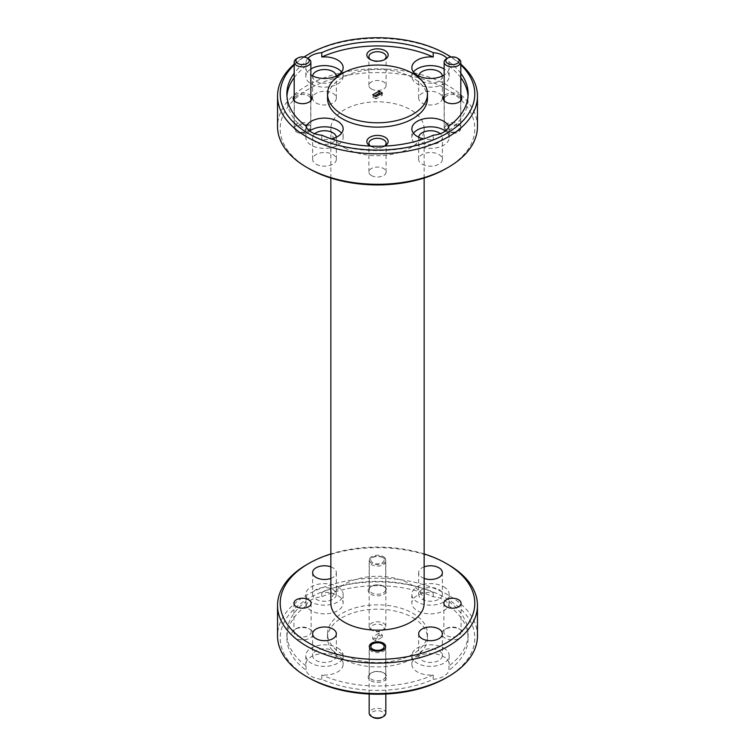 <?xml version="1.0" encoding="UTF-8"?>
<svg xmlns="http://www.w3.org/2000/svg" width="755" height="755" viewBox="0 0 755 755"><rect width="100%" height="100%" fill="white"/><g stroke="black" fill="none" stroke-linecap="round" stroke-linejoin="round"><path stroke-width="0.57" stroke-dasharray="3.77 2.83" d="M446.582 58.692A8.333 4.813 180 0 1 458.361 58.692M447.762 131.464L447.762 131.464A6.663 3.85 180 0 1 447.762 126.028A6.663 3.85 180 0 1 457.181 126.028A6.663 3.85 180 0 1 457.181 131.464A6.663 3.85 180 0 1 447.762 131.464L446.582 130.785A8.333 4.813 0 0 0 458.361 130.785A8.333 4.813 0 0 0 460.805 127.387A8.333 4.813 0 0 0 458.361 123.99A8.333 4.813 0 0 0 449.282 122.942A8.333 4.813 0 0 0 444.138 127.387A8.333 4.813 0 0 0 446.582 130.785L447.762 131.464M296.639 58.692A8.333 4.813 180 0 1 308.418 58.692M297.819 131.464L297.819 131.464A6.663 3.85 180 0 1 297.819 126.028A6.663 3.85 180 0 1 307.238 126.028A6.663 3.85 180 0 1 307.238 131.464A6.663 3.85 180 0 1 297.819 131.464L296.639 130.785A8.333 4.813 0 0 0 308.418 130.785A8.333 4.813 0 0 0 310.862 127.387A8.333 4.813 0 0 0 308.418 123.99A8.333 4.813 0 0 0 299.339 122.942A8.333 4.813 0 0 0 294.195 127.387A8.333 4.813 0 0 0 296.639 130.785L297.819 131.464M372.791 630.68L372.791 630.68A6.663 3.85 180 0 1 372.791 625.244A6.663 3.85 180 0 1 382.209 625.244A6.663 3.85 180 0 1 382.209 630.68A6.663 3.85 180 0 1 372.791 630.68L371.611 630A8.333 4.813 -0 0 0 383.389 630A8.333 4.813 -0 0 0 385.833 626.603A8.333 4.813 -0 0 0 383.389 623.196A8.333 4.813 -0 0 0 374.31 622.158A8.333 4.813 -0 0 0 369.167 626.603A8.333 4.813 -0 0 0 371.611 630L372.791 630.68M382.209 557.228A6.663 3.85 -0 0 0 372.791 557.228A6.663 3.85 -0 0 0 372.791 562.664A6.663 3.85 -0 0 0 382.209 562.664A6.663 3.85 -0 0 0 382.209 557.228L383.389 557.907A8.333 4.813 180 0 1 385.833 561.305A8.333 4.813 180 0 1 380.69 565.75A8.333 4.813 180 0 1 371.611 564.702A8.333 4.813 180 0 1 369.167 561.305A8.333 4.813 180 0 1 371.611 557.907A8.333 4.813 180 0 1 383.389 557.907L382.209 557.228M380.426 94.082L382.304 95.177L375.896 98.877L375.896 96.697M375.896 98.877L372.696 97.027L372.696 94.847M372.696 97.027L374.574 95.942M382.304 95.177L382.304 92.997M372.696 638.975L375.896 640.825L382.304 637.126L379.104 635.276L372.696 638.975L372.696 636.805L375.896 638.654L382.304 634.955L379.104 633.105L372.696 636.805M375.896 640.825L375.896 638.654M382.304 637.126L382.304 634.955M379.104 635.276L379.104 633.105M308.701 677.773A97.301 56.172 180 0 1 308.701 598.328A97.301 56.172 180 0 1 446.299 598.328A97.301 56.172 180 0 1 446.299 677.773M477.462 635.88A99.962 57.71 0 0 0 448.187 595.063A99.962 57.71 0 0 0 339.25 582.558A99.962 57.71 0 0 0 277.538 635.88M424.15 553.934A97.301 56.172 0 0 0 330.85 553.934M306.813 564.598A99.962 57.71 180 0 1 448.187 564.598M384.097 673.177L384.097 673.177A9.334 5.389 180 0 1 384.097 680.793A9.334 5.389 180 0 1 370.903 680.793A9.334 5.389 180 0 1 370.903 673.177A9.334 5.389 180 0 1 384.097 673.177L383.295 672.714A8.201 4.728 180 0 1 385.701 676.055A8.201 4.728 180 0 1 380.633 680.434A8.201 4.728 180 0 1 371.705 679.406A8.201 4.728 180 0 1 369.299 676.055A8.201 4.728 180 0 1 371.705 672.714A8.201 4.728 180 0 1 383.295 672.714L384.097 673.177M384.097 586.607L384.097 586.607A9.334 5.389 180 0 1 384.097 594.223A9.334 5.389 180 0 1 370.903 594.223A9.334 5.389 180 0 1 370.903 586.607A9.334 5.389 180 0 1 384.097 586.607L383.295 586.144A8.201 4.728 180 0 1 385.701 589.495A8.201 4.728 180 0 1 380.633 593.864A8.201 4.728 180 0 1 371.705 592.835A8.201 4.728 180 0 1 369.299 589.495A8.201 4.728 180 0 1 371.705 586.144A8.201 4.728 180 0 1 383.295 586.144L384.097 586.607M383.295 556.595A8.201 4.728 180 0 1 385.701 559.946A8.201 4.728 180 0 1 380.633 564.315A8.201 4.728 180 0 1 371.705 563.287A8.201 4.728 180 0 1 369.299 559.946A8.201 4.728 180 0 1 374.367 555.576A8.201 4.728 180 0 1 383.295 556.595M460.012 629.349L460.012 629.349A10.664 6.153 180 0 1 460.012 638.051A10.664 6.153 180 0 1 444.931 638.051A10.664 6.153 180 0 1 444.931 629.349A10.664 6.153 180 0 1 460.012 629.349L458.549 628.5A8.598 4.964 180 0 1 461.069 632.01A8.598 4.964 180 0 1 455.765 636.597A8.598 4.964 180 0 1 446.394 635.521A8.598 4.964 180 0 1 443.874 632.01A8.598 4.964 180 0 1 446.394 628.5A8.598 4.964 180 0 1 458.549 628.5L460.012 629.349M310.069 629.349L310.069 629.349A10.664 6.153 180 0 1 310.069 638.051A10.664 6.153 180 0 1 294.988 638.051A10.664 6.153 180 0 1 294.988 629.349A10.664 6.153 180 0 1 310.069 629.349L308.606 628.5A8.598 4.964 180 0 1 311.126 632.01A8.598 4.964 180 0 1 305.822 636.597A8.598 4.964 180 0 1 296.451 635.521A8.598 4.964 180 0 1 293.931 632.01A8.598 4.964 180 0 1 296.451 628.5A8.598 4.964 180 0 1 308.606 628.5L310.069 629.349M438.9 650.753A11.863 6.852 180 0 1 442.373 655.604A11.863 6.852 180 0 1 435.05 661.927A11.863 6.852 180 0 1 422.13 660.446A11.863 6.852 180 0 1 418.648 655.604A11.863 6.852 180 0 1 425.971 649.272A11.863 6.852 180 0 1 438.9 650.753M438.9 589.542A11.863 6.852 180 0 1 442.373 594.383A11.863 6.852 180 0 1 435.05 600.716A11.863 6.852 180 0 1 422.13 599.234A11.863 6.852 180 0 1 418.648 594.383A11.863 6.852 180 0 1 425.971 588.06A11.863 6.852 180 0 1 438.9 589.542M424.15 578.405A11.863 6.852 180 0 1 422.13 577.462A11.863 6.852 180 0 1 418.648 572.62A11.863 6.852 180 0 1 424.15 566.845M332.87 589.542A11.863 6.852 180 0 1 336.352 594.383A11.863 6.852 180 0 1 329.029 600.716A11.863 6.852 180 0 1 316.1 599.234A11.863 6.852 180 0 1 312.627 594.383A11.863 6.852 180 0 1 319.95 588.06A11.863 6.852 180 0 1 332.87 589.542M330.85 566.845A11.863 6.852 180 0 1 332.87 567.779A11.863 6.852 180 0 1 336.352 572.62A11.863 6.852 180 0 1 330.85 578.405M332.87 650.753A11.863 6.852 180 0 1 336.352 655.604A11.863 6.852 180 0 1 329.029 661.927A11.863 6.852 180 0 1 316.1 660.446A11.863 6.852 180 0 1 312.627 655.604A11.863 6.852 180 0 1 319.95 649.272A11.863 6.852 180 0 1 332.87 650.753M443.704 647.979A18.658 10.778 180 0 1 449.168 655.604A18.658 10.778 180 0 1 437.655 665.551A18.658 10.778 180 0 1 417.317 663.22A18.658 10.778 180 0 1 411.852 655.604A18.658 10.778 180 0 1 423.376 645.648A18.658 10.778 180 0 1 443.704 647.979M433.228 679.321L433.228 674.961A18.658 10.778 180 0 1 417.317 671.922A18.658 10.778 180 0 1 411.852 664.306A18.658 10.778 180 0 1 423.376 654.349A18.658 10.778 180 0 1 443.704 656.69A18.658 10.778 180 0 1 449.168 664.306A18.658 10.778 180 0 1 448.97 665.872L448.97 670.232A18.658 10.778 180 0 1 433.228 679.321A90.628 52.331 180 0 1 321.772 679.321A18.658 10.778 180 0 1 311.296 676.282A18.658 10.778 180 0 1 306.03 670.232A90.628 52.331 180 0 1 286.872 638.051A90.628 52.331 180 0 1 306.03 605.878L306.03 601.527A90.628 52.331 180 0 0 286.872 633.7L286.872 638.051M443.704 586.767A18.658 10.778 180 0 1 449.168 594.383A18.658 10.778 180 0 1 437.655 604.34A18.658 10.778 180 0 1 417.317 602.009A18.658 10.778 180 0 1 411.852 594.383A18.658 10.778 180 0 1 423.376 584.436A18.658 10.778 180 0 1 443.704 586.767M306.03 605.878A18.658 10.778 180 0 1 321.772 596.79A90.628 52.331 180 0 1 433.228 596.79A18.658 10.778 180 0 1 443.704 599.829A18.658 10.778 180 0 1 448.97 605.878L448.97 601.527A18.658 10.778 180 0 1 449.168 603.094A18.658 10.778 180 0 1 437.655 613.051A18.658 10.778 180 0 1 417.317 610.71A18.658 10.778 180 0 1 411.852 603.094A18.658 10.778 180 0 1 433.228 592.439A90.628 52.331 180 0 0 321.772 592.439A18.658 10.778 180 0 1 337.683 595.478A18.658 10.778 180 0 1 343.148 603.094A18.658 10.778 180 0 1 331.624 613.051A18.658 10.778 180 0 1 311.296 610.71A18.658 10.778 180 0 1 305.832 603.094A18.658 10.778 180 0 1 306.03 601.527M337.683 586.767A18.658 10.778 180 0 1 343.148 594.383A18.658 10.778 180 0 1 331.624 604.34A18.658 10.778 180 0 1 311.296 602.009A18.658 10.778 180 0 1 305.832 594.383A18.658 10.778 180 0 1 317.345 584.436A18.658 10.778 180 0 1 337.683 586.767M337.683 647.979A18.658 10.778 180 0 1 343.148 655.604A18.658 10.778 180 0 1 331.624 665.551A18.658 10.778 180 0 1 311.296 663.22A18.658 10.778 180 0 1 305.832 655.604A18.658 10.778 180 0 1 317.345 645.648A18.658 10.778 180 0 1 337.683 647.979M321.772 679.321L321.772 674.961A18.658 10.778 180 0 0 343.148 664.306A18.658 10.778 180 0 0 337.683 656.69A18.658 10.778 180 0 0 317.345 654.349A18.658 10.778 180 0 0 305.832 664.306A18.658 10.778 180 0 0 306.03 665.872A90.628 52.331 180 0 1 286.872 633.7M412.843 617.647A49.981 28.86 180 0 1 427.481 638.051A49.981 28.86 180 0 1 396.63 664.711A49.981 28.86 180 0 1 342.157 658.454A49.981 28.86 180 0 1 327.519 638.051A49.981 28.86 180 0 1 358.37 611.39A49.981 28.86 180 0 1 412.843 617.647M342.157 654.104A49.981 28.86 180 0 1 327.519 633.7A49.981 28.86 180 0 1 358.37 607.039A49.981 28.86 180 0 1 412.843 613.296A49.981 28.86 180 0 1 427.481 633.7A49.981 28.86 180 0 1 396.63 660.361A49.981 28.86 180 0 1 342.157 654.104M433.228 674.961A90.628 52.331 180 0 1 321.772 674.961M448.97 601.527A90.628 52.331 180 0 1 468.128 633.7A90.628 52.331 180 0 1 448.97 665.872M306.03 665.872L306.03 670.232M448.97 605.878A90.628 52.331 180 0 1 468.128 638.051A90.628 52.331 180 0 1 448.97 670.232M330.85 603.226A46.65 26.935 180 0 1 359.644 578.349A46.65 26.935 180 0 1 410.484 584.181A46.65 26.935 180 0 1 424.15 603.226M304.171 57.002A97.301 56.172 0 0 0 294.195 64.902M294.195 64.194A99.962 57.71 180 0 1 304.01 56.984M306.813 55.294A99.962 57.71 180 0 1 448.187 55.294M308.701 168.469A97.301 56.172 180 0 1 308.701 89.024A97.301 56.172 180 0 1 446.299 89.024A97.301 56.172 180 0 1 446.299 168.469M477.462 126.576A99.962 57.71 0 0 0 448.187 85.759A99.962 57.71 0 0 0 339.25 73.254A99.962 57.71 0 0 0 277.538 126.576M460.805 95.847A9.334 5.389 0 0 0 459.068 94.469A9.334 5.389 0 0 0 444.138 95.847M446.677 102.548L445.875 102.085L446.677 102.548A8.201 4.728 0 0 0 458.266 102.548A8.201 4.728 0 0 0 460.673 99.198A8.201 4.728 0 0 0 458.266 95.857A8.201 4.728 0 0 0 449.338 94.828A8.201 4.728 0 0 0 444.27 99.198A8.201 4.728 0 0 0 446.677 102.548L446.677 102.548M446.677 132.097A8.201 4.728 0 0 0 455.605 133.116A8.201 4.728 0 0 0 460.673 128.746A8.201 4.728 0 0 0 458.266 125.405A8.201 4.728 0 0 0 449.338 124.377A8.201 4.728 0 0 0 444.27 128.746A8.201 4.728 0 0 0 446.677 132.097M310.862 95.847A9.334 5.389 0 0 0 309.125 94.469A9.334 5.389 0 0 0 294.195 95.847M296.734 102.548L295.932 102.085L296.734 102.548A8.201 4.728 0 0 0 308.323 102.548A8.201 4.728 0 0 0 310.73 99.198A8.201 4.728 0 0 0 308.323 95.857A8.201 4.728 0 0 0 299.395 94.828A8.201 4.728 0 0 0 294.327 99.198A8.201 4.728 0 0 0 296.734 102.548L296.734 102.548M296.734 132.097A8.201 4.728 0 0 0 305.662 133.116A8.201 4.728 0 0 0 310.73 128.746A8.201 4.728 0 0 0 308.323 125.405A8.201 4.728 0 0 0 299.395 124.377A8.201 4.728 0 0 0 294.327 128.746A8.201 4.728 0 0 0 296.734 132.097M370.261 146.083A10.664 6.153 0 0 0 384.739 146.083M370.45 146.093A8.598 4.964 0 0 0 371.422 146.753L369.959 145.913L371.422 146.753A8.598 4.964 0 0 0 383.578 146.753A8.598 4.964 0 0 0 384.55 146.093M371.422 175.537A8.598 4.964 0 0 0 380.794 176.623A8.598 4.964 0 0 0 386.098 172.036A8.598 4.964 0 0 0 383.578 168.525A8.598 4.964 0 0 0 374.206 167.45A8.598 4.964 0 0 0 368.902 172.036A8.598 4.964 0 0 0 371.422 175.537M370.771 59.768A8.598 4.964 0 0 0 371.422 60.192L369.959 59.343L371.422 60.192A8.598 4.964 0 0 0 383.578 60.192A8.598 4.964 0 0 0 384.229 59.768M371.422 88.977A8.598 4.964 0 0 0 380.794 90.053A8.598 4.964 0 0 0 386.098 85.466A8.598 4.964 0 0 0 383.578 81.955A8.598 4.964 0 0 0 374.206 80.879A8.598 4.964 0 0 0 368.902 85.466A8.598 4.964 0 0 0 371.422 88.977M418.666 137.212A11.863 6.852 0 0 0 418.648 137.589A11.863 6.852 0 0 0 422.13 142.431A11.863 6.852 0 0 0 435.05 143.912A11.863 6.852 0 0 0 442.373 137.589A11.863 6.852 0 0 0 440.288 133.71M422.13 164.194A11.863 6.852 0 0 0 435.05 165.685A11.863 6.852 0 0 0 442.373 159.352A11.863 6.852 0 0 0 438.9 154.511A11.863 6.852 0 0 0 425.971 153.029A11.863 6.852 0 0 0 418.648 159.352A11.863 6.852 0 0 0 422.13 164.194M314.712 133.71A11.863 6.852 0 0 0 312.627 137.589A11.863 6.852 0 0 0 316.1 142.431A11.863 6.852 0 0 0 329.029 143.912A11.863 6.852 0 0 0 336.352 137.589A11.863 6.852 0 0 0 336.334 137.212M316.1 164.194A11.863 6.852 0 0 0 329.029 165.685A11.863 6.852 0 0 0 336.352 159.352A11.863 6.852 0 0 0 332.87 154.511A11.863 6.852 0 0 0 319.95 153.029A11.863 6.852 0 0 0 312.627 159.352A11.863 6.852 0 0 0 316.1 164.194M312.645 75.991A11.863 6.852 0 0 0 312.627 76.378A11.863 6.852 0 0 0 316.1 81.219A11.863 6.852 0 0 0 329.029 82.701A11.863 6.852 0 0 0 336.352 76.378A11.863 6.852 0 0 0 336.334 75.991M316.1 102.982A11.863 6.852 0 0 0 329.029 104.473A11.863 6.852 0 0 0 336.352 98.141A11.863 6.852 0 0 0 332.87 93.299A11.863 6.852 0 0 0 319.95 91.817A11.863 6.852 0 0 0 312.627 98.141A11.863 6.852 0 0 0 316.1 102.982M418.666 75.991A11.863 6.852 0 0 0 418.648 76.378A11.863 6.852 0 0 0 422.13 81.219A11.863 6.852 0 0 0 435.05 82.701A11.863 6.852 0 0 0 442.373 76.378A11.863 6.852 0 0 0 442.355 75.991M422.13 102.982A11.863 6.852 0 0 0 435.05 104.473A11.863 6.852 0 0 0 442.373 98.141A11.863 6.852 0 0 0 438.9 93.299A11.863 6.852 0 0 0 425.971 91.817A11.863 6.852 0 0 0 418.648 98.141A11.863 6.852 0 0 0 422.13 102.982M413.447 133.239A18.658 10.778 0 0 0 411.852 137.589A18.658 10.778 0 0 0 417.317 145.205A18.658 10.778 0 0 0 437.655 147.546A18.658 10.778 0 0 0 449.168 137.589A18.658 10.778 0 0 0 445.356 131.059M448.97 126.094L448.97 130.455A18.658 10.778 0 0 0 449.168 128.888A18.658 10.778 0 0 0 448.791 126.708M433.228 135.192L433.228 139.543A18.658 10.778 0 0 1 423.753 138.92M309.644 131.059A18.658 10.778 0 0 0 305.832 137.589A18.658 10.778 0 0 0 311.296 145.205A18.658 10.778 0 0 0 331.624 147.546A18.658 10.778 0 0 0 343.148 137.589A18.658 10.778 0 0 0 341.553 133.239M321.772 135.192L321.772 139.543A18.658 10.778 0 0 0 331.247 138.92M310.862 69.016A18.658 10.778 0 0 0 305.832 76.378A18.658 10.778 0 0 0 311.296 83.994A18.658 10.778 0 0 0 331.624 86.325A18.658 10.778 0 0 0 343.148 76.378A18.658 10.778 0 0 0 341.553 72.027M413.447 72.027A18.658 10.778 0 0 0 411.852 76.378A18.658 10.778 0 0 0 417.317 83.994A18.658 10.778 0 0 0 437.655 86.325A18.658 10.778 0 0 0 449.168 76.378A18.658 10.778 0 0 0 444.138 69.016M460.805 73.311A90.628 52.331 0 0 0 448.97 61.75A18.658 10.778 0 0 0 447.102 58.39M448.97 61.75L448.97 66.1A18.658 10.778 0 0 1 449.168 67.667A18.658 10.778 0 0 1 444.138 75.028M344.516 147.791A46.65 26.935 180 0 1 330.85 128.746A46.65 26.935 180 0 1 359.644 103.869A46.65 26.935 180 0 1 410.484 109.701A46.65 26.935 180 0 1 424.15 128.746A46.65 26.935 180 0 1 395.356 153.633A46.65 26.935 180 0 1 344.516 147.791M427.481 98.273A49.981 28.86 0 0 0 412.843 77.869A49.981 28.86 0 0 0 358.37 71.621A49.981 28.86 0 0 0 327.519 98.273M448.97 130.455A90.628 52.331 0 0 0 468.128 98.273A90.628 52.331 0 0 0 468.053 96.102M460.805 77.661A90.628 52.331 0 0 0 448.97 66.1M294.195 77.661A90.628 52.331 0 0 1 306.03 66.1A18.658 10.778 0 0 0 305.832 67.667A18.658 10.778 0 0 0 310.862 75.028M286.947 96.102A90.628 52.331 0 0 0 286.872 98.273A90.628 52.331 0 0 0 306.03 130.455A18.658 10.778 0 0 1 305.832 128.888A18.658 10.778 0 0 1 306.209 126.708M321.772 139.543A90.628 52.331 0 0 0 433.228 139.543M307.898 58.39A18.658 10.778 0 0 0 306.03 61.75A90.628 52.331 0 0 0 294.195 73.311M460.805 64.902A97.301 56.172 0 0 0 450.829 57.002M306.03 66.1L306.03 61.75M306.03 126.094L306.03 130.455M321.772 592.439L321.772 596.79M433.228 596.79L433.228 592.439M450.99 56.984A99.962 57.71 180 0 1 460.805 64.194M372.791 717.25A6.663 3.85 180 0 1 372.791 711.805A6.663 3.85 180 0 1 382.209 711.805A6.663 3.85 180 0 1 382.209 717.25M385.833 713.173A8.333 4.813 -0 0 0 383.389 709.766A8.333 4.813 -0 0 0 374.31 708.728A8.333 4.813 -0 0 0 369.167 713.173M383.295 644.421L383.389 644.477A8.333 4.813 180 0 1 385.833 647.875A8.333 4.813 180 0 1 380.69 652.32A8.333 4.813 180 0 1 371.611 651.272A8.333 4.813 180 0 1 369.167 647.875A8.333 4.813 180 0 1 371.611 644.477A8.333 4.813 180 0 1 383.389 644.477L383.295 644.421M444.138 100.698L444.138 127.387M460.805 100.698L460.805 127.387M457.181 131.464L458.361 130.785M294.195 100.698L294.195 127.387M310.862 100.698L310.862 127.387M307.238 131.464L308.418 130.785M372.791 557.228L371.611 557.907M369.167 626.603L369.167 561.305M385.833 626.603L385.833 561.305M382.209 630.68L383.389 630M385.701 646.516L385.701 676.055M385.701 559.946L385.701 589.495M461.069 603.226L461.069 632.01M311.126 603.226L311.126 632.01M442.373 633.832L442.373 655.604M442.373 572.62L442.373 594.383M336.352 572.62L336.352 594.383M336.352 633.832L336.352 655.604M449.168 655.604L449.168 664.306M449.168 594.383L449.168 603.094M343.148 594.383L343.148 603.094M343.148 655.604L343.148 664.306M327.519 633.7L327.519 638.051M458.266 102.548L459.068 102.085M460.673 128.746L460.673 99.198M308.323 102.548L309.125 102.085M310.73 128.746L310.73 99.198M383.578 146.753L385.041 145.913M386.098 172.036L386.098 143.252M383.578 60.192L385.041 59.343M386.098 85.466L386.098 56.682M442.373 159.352L442.373 137.589M336.352 159.352L336.352 137.589M336.352 98.141L336.352 76.378M442.373 98.141L442.373 76.378M449.168 137.589L449.168 128.888M343.148 137.589L343.148 128.888M343.148 76.378L343.148 67.667M449.168 76.378L449.168 67.667M330.85 178.048L330.85 128.746M286.872 98.273L286.872 93.922M468.128 98.273L468.128 93.922M468.128 633.7L468.128 638.051M424.15 178.048L424.15 128.746M411.852 76.378L411.852 67.667M305.832 76.378L305.832 67.667M305.832 137.589L305.832 128.888M411.852 137.589L411.852 128.888M418.648 98.141L418.648 76.378M312.627 98.141L312.627 76.378M312.627 159.352L312.627 137.589M418.648 159.352L418.648 137.589M368.902 85.466L368.902 56.682M368.902 172.036L368.902 143.252M294.327 128.746L294.327 99.198M444.27 128.746L444.27 99.198M427.481 633.7L427.481 638.051M305.832 655.604L305.832 664.306M305.832 594.383L305.832 603.094M411.852 594.383L411.852 603.094M411.852 655.604L411.852 664.306M312.627 633.832L312.627 655.604M312.627 572.62L312.627 594.383M418.648 572.62L418.648 594.383M418.648 633.832L418.648 655.604M293.931 603.226L293.931 632.01M296.451 628.5L294.988 629.349M443.874 603.226L443.874 632.01M446.394 628.5L444.931 629.349M369.299 559.946L369.299 589.495M371.705 586.144L370.903 586.607M369.299 646.516L369.299 676.055M371.705 672.714L370.903 673.177M369.167 694.024L369.167 647.875M385.833 694.024L385.833 647.875"/><path stroke-width="1.13" d="M458.361 58.692L457.181 58.012A6.663 3.85 0 0 0 447.762 58.012A6.663 3.85 0 0 0 447.762 63.448A6.663 3.85 0 0 0 457.181 63.448A6.663 3.85 0 0 0 457.181 58.012L458.361 58.692A8.333 4.813 180 0 1 460.805 62.089A8.333 4.813 180 0 1 455.661 66.534A8.333 4.813 180 0 1 446.582 65.496A8.333 4.813 180 0 1 444.138 62.089A8.333 4.813 180 0 1 446.582 58.692L447.762 58.012M308.418 58.692L307.238 58.012A6.663 3.85 0 0 0 297.819 58.012A6.663 3.85 0 0 0 297.819 63.448A6.663 3.85 0 0 0 307.238 63.448A6.663 3.85 0 0 0 307.238 58.012L308.418 58.692A8.333 4.813 180 0 1 310.862 62.089A8.333 4.813 180 0 1 305.718 66.534A8.333 4.813 180 0 1 296.639 65.496A8.333 4.813 180 0 1 294.195 62.089A8.333 4.813 180 0 1 296.639 58.692L297.819 58.012M372.696 94.847L375.896 96.697L382.304 92.997L379.104 91.147L372.696 94.847M374.574 95.942L379.104 93.327L379.104 91.147M379.104 93.327L380.426 94.082M448.187 676.688L446.299 677.773A97.301 56.172 180 0 1 308.701 677.773L306.813 676.688A99.962 57.71 0 0 0 448.187 676.688A99.962 57.71 0 0 0 477.462 635.88L477.462 605.406A99.962 57.71 180 0 1 415.75 658.728A99.962 57.71 180 0 1 306.813 646.214A99.962 57.71 180 0 1 277.538 605.406A99.962 57.71 180 0 1 306.813 564.598L308.701 563.504A97.301 56.172 0 0 0 308.701 642.949A97.301 56.172 0 0 0 446.299 642.949A97.301 56.172 0 0 0 446.299 563.504A97.301 56.172 0 0 0 424.15 553.934M277.538 605.406L277.538 635.88A99.962 57.71 0 0 0 306.813 676.688L308.701 677.773M330.85 553.934A97.301 56.172 0 0 0 308.701 563.504M448.187 564.598L446.299 563.504L448.187 564.598A99.962 57.71 180 0 1 477.462 605.406M383.295 643.166A8.201 4.728 180 0 1 385.701 646.516A8.201 4.728 180 0 1 380.633 650.885A8.201 4.728 180 0 1 371.705 649.857A8.201 4.728 180 0 1 369.299 646.516A8.201 4.728 180 0 1 374.367 642.137A8.201 4.728 180 0 1 383.295 643.166M458.549 599.715A8.598 4.964 180 0 1 461.069 603.226A8.598 4.964 180 0 1 455.765 607.813A8.598 4.964 180 0 1 446.394 606.737A8.598 4.964 180 0 1 443.874 603.226A8.598 4.964 180 0 1 449.178 598.639A8.598 4.964 180 0 1 458.549 599.715M308.606 599.715A8.598 4.964 180 0 1 311.126 603.226A8.598 4.964 180 0 1 305.822 607.813A8.598 4.964 180 0 1 296.451 606.737A8.598 4.964 180 0 1 293.931 603.226A8.598 4.964 180 0 1 299.235 598.639A8.598 4.964 180 0 1 308.606 599.715M438.9 628.99A11.863 6.852 180 0 1 442.373 633.832A11.863 6.852 180 0 1 435.05 640.164A11.863 6.852 180 0 1 422.13 638.683A11.863 6.852 180 0 1 418.648 633.832A11.863 6.852 180 0 1 425.971 627.509A11.863 6.852 180 0 1 438.9 628.99M424.15 566.845A11.863 6.852 180 0 1 438.9 567.779A11.863 6.852 180 0 1 442.373 572.62A11.863 6.852 180 0 1 436.22 578.623A11.863 6.852 180 0 1 424.15 578.405M330.85 578.405A11.863 6.852 180 0 1 316.1 577.462A11.863 6.852 180 0 1 312.627 572.62A11.863 6.852 180 0 1 318.78 566.618A11.863 6.852 180 0 1 330.85 566.845M332.87 628.99A11.863 6.852 180 0 1 336.352 633.832A11.863 6.852 180 0 1 329.029 640.164A11.863 6.852 180 0 1 316.1 638.683A11.863 6.852 180 0 1 312.627 633.832A11.863 6.852 180 0 1 319.95 627.509A11.863 6.852 180 0 1 332.87 628.99M424.15 178.048L424.15 603.226A46.65 26.935 180 0 1 395.356 628.113A46.65 26.935 180 0 1 344.516 622.271A46.65 26.935 180 0 1 330.85 603.226L330.85 178.048M450.829 57.002A97.301 56.172 0 0 0 446.299 54.2A97.301 56.172 0 0 0 308.701 54.2A97.301 56.172 0 0 0 304.171 57.002M294.195 64.902A97.301 56.172 0 0 0 308.701 133.644A97.301 56.172 0 0 0 437.475 138.156A97.301 56.172 0 0 0 460.805 64.902M448.187 55.294L446.299 54.2L448.187 55.294A99.962 57.71 180 0 1 450.99 56.984M460.805 64.194A99.962 57.71 180 0 1 477.462 96.102A99.962 57.71 180 0 1 415.75 149.424A99.962 57.71 180 0 1 306.813 136.91A99.962 57.71 180 0 1 277.538 96.102A99.962 57.71 180 0 1 294.195 64.194M304.01 56.984A99.962 57.71 180 0 1 306.813 55.294L308.701 54.2M448.187 167.383L446.299 168.469A97.301 56.172 180 0 1 308.701 168.469L306.813 167.383A99.962 57.71 0 0 0 448.187 167.383A99.962 57.71 0 0 0 477.462 126.576L477.462 96.102M277.538 96.102L277.538 126.576A99.962 57.71 0 0 0 306.813 167.383L308.701 168.469M444.138 95.847A9.334 5.389 0 0 0 445.875 102.085A9.334 5.389 0 0 0 459.068 102.085A9.334 5.389 0 0 0 460.805 95.847M294.195 95.847A9.334 5.389 0 0 0 295.932 102.085A9.334 5.389 0 0 0 309.125 102.085A9.334 5.389 0 0 0 310.862 95.847M384.739 146.083A10.664 6.153 0 0 0 385.041 145.913A10.664 6.153 0 0 0 385.041 137.212A10.664 6.153 0 0 0 369.959 137.212A10.664 6.153 0 0 0 369.959 145.913A10.664 6.153 0 0 0 370.261 146.083M384.55 146.093A8.598 4.964 0 0 0 386.098 143.252A8.598 4.964 0 0 0 383.578 139.741A8.598 4.964 0 0 0 374.206 138.665A8.598 4.964 0 0 0 368.902 143.252A8.598 4.964 0 0 0 370.45 146.093M369.959 59.343A10.664 6.153 0 0 0 385.041 59.343A10.664 6.153 0 0 0 385.041 50.642A10.664 6.153 0 0 0 369.959 50.642A10.664 6.153 0 0 0 369.959 59.343L369.959 59.343M384.229 59.768A8.598 4.964 0 0 0 386.098 56.682A8.598 4.964 0 0 0 383.578 53.171A8.598 4.964 0 0 0 374.206 52.095A8.598 4.964 0 0 0 368.902 56.682A8.598 4.964 0 0 0 370.771 59.768M440.288 133.71A11.863 6.852 0 0 0 438.9 132.748A11.863 6.852 0 0 0 426.282 131.191A11.863 6.852 0 0 0 418.666 137.212M336.334 137.212A11.863 6.852 0 0 0 332.87 132.748A11.863 6.852 0 0 0 314.712 133.71M336.334 75.991A11.863 6.852 0 0 0 332.87 71.536A11.863 6.852 0 0 0 320.252 69.979A11.863 6.852 0 0 0 312.645 75.991M442.355 75.991A11.863 6.852 0 0 0 438.9 71.536A11.863 6.852 0 0 0 426.282 69.979A11.863 6.852 0 0 0 418.666 75.991M445.356 131.059A18.658 10.778 0 0 0 443.704 129.973A18.658 10.778 0 0 0 413.447 133.239M448.791 126.708A18.658 10.778 0 0 0 443.704 121.262A18.658 10.778 0 0 0 423.376 118.931A18.658 10.778 0 0 0 411.852 128.888A18.658 10.778 0 0 0 417.317 136.504A18.658 10.778 0 0 0 423.753 138.92M294.195 73.311A90.628 52.331 0 0 0 286.872 93.922A90.628 52.331 0 0 0 306.03 126.094A18.658 10.778 0 0 0 311.296 132.144A18.658 10.778 0 0 0 321.772 135.192A90.628 52.331 0 0 0 433.228 135.192A18.658 10.778 0 0 0 448.97 126.094A90.628 52.331 0 0 0 468.128 93.922A90.628 52.331 0 0 0 460.805 73.311M341.553 133.239A18.658 10.778 0 0 0 337.683 129.973A18.658 10.778 0 0 0 309.644 131.059M331.247 138.92A18.658 10.778 0 0 0 343.148 128.888A18.658 10.778 0 0 0 337.683 121.262A18.658 10.778 0 0 0 319.129 118.563A18.658 10.778 0 0 0 306.209 126.708M341.553 72.027A18.658 10.778 0 0 0 337.683 68.762A18.658 10.778 0 0 0 310.862 69.016M310.862 75.028A18.658 10.778 0 0 0 311.296 75.292A18.658 10.778 0 0 0 331.624 77.623A18.658 10.778 0 0 0 343.148 67.667A18.658 10.778 0 0 0 337.683 60.051A18.658 10.778 0 0 0 321.772 57.012A90.628 52.331 0 0 1 433.228 57.012A18.658 10.778 0 0 0 411.852 67.667A18.658 10.778 0 0 0 417.317 75.292A18.658 10.778 0 0 0 444.138 75.028M444.138 69.016A18.658 10.778 0 0 0 443.704 68.762A18.658 10.778 0 0 0 413.447 72.027M447.102 58.39A18.658 10.778 0 0 0 443.704 55.7A18.658 10.778 0 0 0 433.228 52.661A90.628 52.331 0 0 0 321.772 52.661L321.772 57.012M342.157 114.326A49.981 28.86 0 0 0 396.63 120.583A49.981 28.86 0 0 0 427.481 93.922A49.981 28.86 0 0 0 412.843 73.518A49.981 28.86 0 0 0 358.37 67.261A49.981 28.86 0 0 0 327.519 93.922A49.981 28.86 0 0 0 342.157 114.326M327.519 93.922L327.519 98.273A49.981 28.86 0 0 0 342.157 118.686A49.981 28.86 0 0 0 396.63 124.934A49.981 28.86 0 0 0 427.481 98.273L427.481 93.922M468.053 96.102A90.628 52.331 0 0 0 460.805 77.661M294.195 77.661A90.628 52.331 0 0 0 286.947 96.102M433.228 57.012L433.228 52.661M321.772 52.661A18.658 10.778 0 0 0 307.898 58.39M383.389 716.57L382.209 717.25A6.663 3.85 180 0 1 372.791 717.25L371.611 716.57A8.333 4.813 -0 0 0 383.389 716.57A8.333 4.813 -0 0 0 385.833 713.173L385.833 694.024M369.167 694.024L369.167 713.173A8.333 4.813 -0 0 0 371.611 716.57L372.791 717.25M382.209 643.788A6.663 3.85 -0 0 0 372.791 643.788A6.663 3.85 -0 0 0 372.791 649.234A6.663 3.85 -0 0 0 382.209 649.234A6.663 3.85 -0 0 0 382.209 643.788L383.295 644.421L382.209 643.788M444.138 62.089L444.138 100.698M460.805 62.089L460.805 100.698M294.195 62.089L294.195 100.698M310.862 62.089L310.862 100.698M372.791 643.788L371.611 644.477"/></g></svg>
